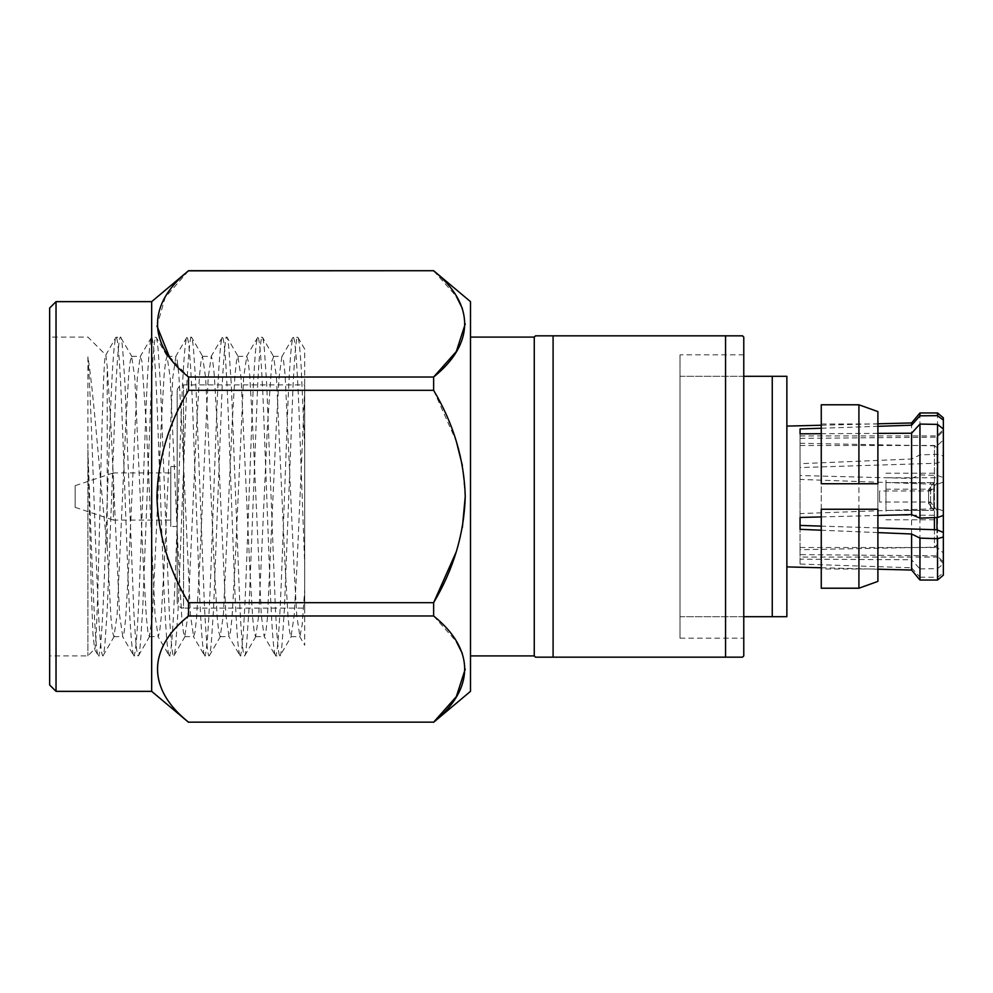 <?xml version="1.0" encoding="UTF-8"?>
<svg xmlns="http://www.w3.org/2000/svg" width="993" height="993" viewBox="0 0 993 993"><rect width="100%" height="100%" fill="white"/><g stroke="black" fill="none" stroke-linecap="round" stroke-linejoin="round"><path stroke-width="0.74" stroke-dasharray="4.96 3.72" d="M930.602 491.299L930.602 492.851M930.602 500.149L930.602 502.011L928.579 503.228L928.579 489.772L928.579 503.228L933.768 510.377L928.579 503.228M936.97 487.613L936.97 519.773L936.97 473.227L936.97 487.613L936.97 477.757L885.967 477.757L885.967 515.243L936.97 515.243L936.97 505.387M885.967 505.387L885.967 487.613M936.97 482.859L930.615 490.964L879.587 490.989L879.587 502.011L930.602 502.011L936.97 510.365L936.97 482.859L936.97 510.141M885.967 503.799L885.967 484.708L885.967 503.799M930.602 489.201L930.602 508.292L930.602 482.635L885.967 482.635L885.967 489.201L933.916 489.201L933.768 510.104L933.768 482.623L928.579 489.772L933.768 482.896L933.916 489.201M821.261 423.999L877.899 423.999L877.899 483.752L821.261 483.752L821.261 423.999L821.261 569.001L877.899 569.001L877.899 423.999M877.899 581.401L877.899 411.599M858.92 588.216L858.92 404.784M821.261 588.216L821.261 404.784M821.261 569.001L821.261 509.248L877.899 509.248L877.899 569.001M177.176 391.292A6.38 6.38 0 0 1 183.556 384.912L304.702 384.912L304.702 608.088L183.556 608.088L183.556 384.912L183.556 608.088A6.38 6.38 0 0 1 177.176 601.708L177.176 391.292L177.176 601.708M936.97 515.007L936.97 517.527M934.425 517.626L934.425 445.485L936.97 448.042L936.97 477.993M470.496 337.086L470.496 655.914L470.496 337.086M433.631 270.717L188.533 270.717M107.194 547.019C99.945 481.791 94.198 396.095 87.905 356.884C90.922 396.468 93.888 502.731 96.88 576.201C98.853 627.191 100.814 653.754 102.788 655.914C103.359 656.373 104.091 652.389 104.948 643.948L107.294 608.709L115.995 384.291C117.67 352.788 119.172 337.049 120.501 337.086C121.072 336.627 121.804 340.611 122.66 349.052L125.006 384.291L133.707 608.709C135.383 640.212 136.885 655.951 138.213 655.914C138.784 656.373 139.517 652.389 140.373 643.948L142.719 608.709L151.42 384.291C153.096 352.788 154.598 337.049 155.926 337.086C156.497 336.627 157.217 340.611 158.086 349.052L160.432 384.291L169.133 608.709C170.808 640.212 172.31 655.951 173.638 655.914C174.209 656.373 174.929 652.389 175.798 643.948L178.144 608.709L186.845 384.291C188.521 352.788 190.023 337.049 191.351 337.086C191.922 336.627 192.642 340.611 193.511 349.052L195.857 384.291L204.558 608.709C206.234 640.212 207.736 655.951 209.064 655.914C209.635 656.373 210.355 652.389 211.224 643.948L213.569 608.709L222.271 384.291C223.946 352.788 225.448 337.049 226.776 337.086C227.347 336.627 228.067 340.611 228.936 349.052L231.282 384.291L239.983 608.709C241.659 640.212 243.161 655.951 244.489 655.914C245.06 656.373 245.78 652.389 246.649 643.948L248.995 608.709L257.696 384.291C259.372 352.788 260.874 337.049 262.202 337.086C262.773 336.627 263.493 340.611 264.361 349.052L266.707 384.291L275.409 608.709C277.072 640.212 278.574 655.951 279.914 655.914L275.607 655.914C277.581 653.754 279.542 627.191 281.516 576.201L287.411 416.799C289.385 365.809 291.359 339.246 293.32 337.086C295.293 339.246 297.255 365.809 299.228 416.799L304.702 564.769L304.702 390.286L296.944 566.569L294.201 615.35L291.048 636.625L289.646 632.02L288.094 617.857L285.14 566.569L276.488 377.65L273.671 356.673L271.933 360.98L267.427 426.431L258.776 615.35L255.623 636.625L254.22 632.02L252.669 617.857L249.715 566.569L241.063 377.65L237.91 356.375L236.508 360.98L234.956 375.143L232.002 426.431L223.351 615.35L220.198 636.625L218.795 632.02L217.244 617.857L214.289 566.569L205.638 377.65L202.485 356.375L201.082 360.98L199.531 375.143L196.577 426.431L187.925 615.35L184.772 636.625L183.37 632.02L181.818 617.857L178.864 566.569L170.213 377.65L167.06 356.375L165.657 360.98L164.106 375.143L161.151 426.431L152.5 615.35L149.347 636.625L147.945 632.02L146.393 617.857L143.439 566.569L134.787 377.65L131.635 356.375L130.232 360.98L128.68 375.143L125.726 426.431L117.075 615.35L113.922 636.625L112.519 632.02L110.968 617.857L107.194 547.019L107.194 366.566L105.841 355.022L87.905 337.086L49.65 337.086L49.65 655.914L49.65 337.086M297.912 337.347L304.702 349.089L304.702 589.693L302.22 624.622L299.898 636.625L296.746 615.35L293.99 566.569L285.14 375.143L283.588 360.98L281.851 356.673L293.022 337.347L297.925 337.335M304.69 447.247L301.214 367.981C299.352 338.203 298.161 337.397 297.627 337.086C296.286 337.049 294.784 352.788 293.109 384.291L284.42 608.709L282.074 643.948C281.205 652.389 280.485 656.373 279.914 655.914L291.383 636.327M255.958 636.327L244.787 655.653L240.182 655.914C242.155 653.754 244.117 627.191 246.09 576.201L251.999 416.799C253.96 365.809 255.933 339.246 257.895 337.086C259.868 339.246 261.829 365.809 263.803 416.799L269.699 576.201C271.672 627.191 273.646 653.754 275.607 655.914L264.138 636.327L261.32 615.35L252.669 426.431L249.715 375.143L248.163 360.98L246.761 356.375L243.608 377.65L234.956 566.569L232.002 617.857L230.45 632.02L229.048 636.625L225.895 615.35L217.244 426.431L214.289 375.143L212.738 360.98L211.335 356.375L208.182 377.65L199.531 566.569L196.577 617.857L195.025 632.02L193.623 636.625L190.47 615.35L181.818 426.431L178.864 375.143L177.313 360.98L175.91 356.375L172.757 377.65L164.106 566.569L161.151 617.857L159.6 632.02L158.197 636.625L155.045 615.35L146.393 426.431L141.887 360.98L140.15 356.673L137.332 377.65L128.68 566.569L125.726 617.857L124.175 632.02L122.772 636.625L119.619 615.35L110.968 426.431L107.194 366.566M246.425 356.673L257.895 337.086L262.5 337.347L273.671 356.673M220.533 636.327L209.362 655.653L204.757 655.914C206.73 653.754 208.691 627.191 210.665 576.201L216.573 416.799C218.534 365.809 220.508 339.246 222.469 337.086C224.443 339.246 226.404 365.809 228.378 416.799L234.286 576.201C236.247 627.191 238.221 653.754 240.182 655.914L228.713 636.327M211 356.673L222.469 337.086L227.074 337.347L238.246 356.673M185.108 636.327L173.936 655.653L169.331 655.914C171.305 653.754 173.266 627.191 175.24 576.201L181.148 416.799C183.109 365.809 185.083 339.246 187.044 337.086C189.018 339.246 190.979 365.809 192.952 416.799L198.861 576.201C200.822 627.191 202.795 653.754 204.757 655.914L193.287 636.327M175.575 356.673L187.044 337.086L191.649 337.347L202.82 356.673M149.682 636.327L138.511 655.653L133.906 655.914C135.88 653.754 137.853 627.191 139.814 576.201L145.723 416.799C147.684 365.809 149.658 339.246 151.619 337.086C153.592 339.246 155.553 365.809 157.527 416.799L163.435 576.201C165.397 627.191 167.37 653.754 169.331 655.914L157.862 636.327M140.15 356.673L151.619 337.086L156.224 337.347L167.395 356.673M114.257 636.327L103.086 655.653L98.481 655.914C100.454 653.754 102.428 627.191 104.389 576.201L110.297 416.799C112.259 365.809 114.232 339.246 116.193 337.086C118.167 339.246 120.141 365.809 122.102 416.799L128.01 576.201C129.971 627.191 131.945 653.754 133.906 655.914L122.437 636.327M87.905 356.884L87.905 655.914L87.905 450.003L91.219 588.117L92.932 633.844L94.62 649.199C96.482 649.236 98.357 574.935 100.231 496.5C102.105 417.73 103.967 351.038 105.841 355.022L115.896 337.347L120.501 337.086L131.97 356.673M87.905 450.003C91.617 549.551 94.931 658.806 98.481 655.914L94.422 649.137L87.905 655.914L49.65 655.914M170.796 526.464L170.796 466.536L170.796 526.464L177.176 526.464L177.176 466.536L177.176 526.464M170.796 466.536L177.176 466.536M75.158 485.664L75.158 507.336L75.158 485.664L113.413 472.904L113.413 520.096L170.796 520.096L170.796 472.904L170.796 520.096M75.158 507.336L113.413 520.096L113.413 472.904L170.796 472.904M534.259 337.086L534.259 655.914M550.023 657.167L553.089 657.167L553.089 335.833L540.279 335.833M535.512 657.167L542.277 657.167M800.06 529.319L800.06 523.51M786.866 523.385L786.866 426.096L786.866 523.385M911.599 422.956L911.599 459.002L800.06 463.681L800.06 475.535L911.599 478.415L911.599 559.767L800.06 559.158L800.06 564.049L911.599 567.785L911.599 570.044M877.899 532.596L821.261 530.225M680.006 354.836L680.006 638.164L680.006 354.836L743.769 354.836L743.769 638.164L743.769 354.836M680.006 638.164L743.769 638.164M731.245 657.167L553.089 657.167M553.089 335.833L725.548 335.833L725.548 657.167M742.553 657.167L736.012 657.167M728.514 335.833L739.562 335.833M743.769 655.914L743.769 337.086M772.256 616.69L772.256 376.31L786.866 376.31L786.866 616.69L680.006 616.69L680.006 376.31L772.256 376.31M743.769 376.31L680.006 376.31L680.006 616.69L743.769 616.69M821.261 516.931L877.899 515.466M877.899 433.395L821.261 433.718M821.261 428.231L877.899 426.32M800.06 525.434L800.06 557.073L800.06 554.615L936.97 555.844L943.35 561.889L943.35 575.17M800.06 564.049L800.06 554.615M800.06 549.725L800.06 479.42L936.97 484.348L943.35 482.114L943.35 563.95L943.35 552.977L936.97 547.118L800.06 549.725L800.06 559.158M800.06 475.535L800.06 479.42M800.06 428.951L800.06 463.681M800.06 438.385L936.97 437.156L943.35 431.111L943.35 440.023L936.97 445.882L800.06 443.275L800.06 433.842M800.06 443.275L800.06 513.58L936.97 508.652L943.35 510.886L943.35 515.429L943.35 482.114M800.06 517.465L800.06 513.58M800.06 445.485L934.425 445.485L934.425 547.515L936.97 544.958L936.97 529.778L936.97 557.073L943.35 563.453L943.35 561.889M877.899 527.928L821.261 526.116M911.599 567.785L919.952 577.181L919.952 580.036M919.952 577.181L937.553 577.343L943.35 572.862M911.599 478.415L919.952 474.865L919.952 568.927L911.599 559.767M919.952 474.865L937.553 475.486L943.35 477.571M919.952 568.927L937.553 568.604L943.35 563.95M936.97 508.652L936.97 445.882M936.97 555.844L936.97 557.073L800.06 557.073M937.553 577.343L937.553 580.036M937.553 475.486L937.553 568.604M936.97 484.348L936.97 547.118M933.768 482.635L885.967 482.635L885.967 489.201M943.35 510.886L943.35 440.023M943.35 552.977L943.35 563.453M930.602 503.799L930.602 510.365L885.967 510.365L933.768 510.365M879.587 500.149L879.587 492.851M943.35 417.83L943.35 456.01L937.553 454.322L919.952 454.881L911.599 459.002M943.35 456.01L943.35 460.541L936.97 463.222L800.06 467.566M919.952 412.964L919.952 454.881M936.97 437.156L936.97 463.222M937.553 412.964L937.553 454.322M943.35 460.541L943.35 431.111M304.702 608.088L304.702 384.912M281.851 356.673L279.033 377.65L276.277 426.431L267.427 617.857L265.876 632.02L264.138 636.327M304.702 564.769L304.702 645.239M49.65 684.984L49.65 308.016M56.03 301.649L56.03 691.351M151.668 301.649L151.668 691.351M188.533 270.841L165.173 297.441L156.981 326.052M169.195 356.375L188.533 377.017L188.533 390.323C168.512 423.862 157.974 459.312 156.919 496.661C158.073 533.998 168.611 569.337 188.533 602.677L188.533 615.983C147.088 648.938 147.336 689.403 188.533 722.159L188.533 722.283M188.533 390.323L433.631 390.323L433.631 377.017L188.533 377.017M433.656 270.866L456.308 296.336M462.366 308.426L465.245 323.929M188.533 615.983L433.631 615.983L433.631 602.677L188.533 602.677M433.68 390.41L456.308 441.314M462.366 465.481L465.245 496.5M462.378 527.494L456.308 551.686M433.631 722.283L188.533 722.159M433.631 615.983L456.308 641.478M462.366 653.555L465.245 669.071M470.496 301.649L470.496 691.351M800.06 547.515L934.425 547.515L934.425 529.703M930.578 502.024L928.567 503.588M930.578 490.976L928.567 489.412M885.967 473.227L936.97 473.227M821.261 567.76L877.899 569.2M821.261 425.24L877.899 423.8M885.967 519.773L936.97 519.773M800.06 435.927L936.97 435.927L943.35 429.547M291.048 636.625L299.898 636.625M273.336 356.375L282.186 356.375M255.623 636.625L264.473 636.625M237.91 356.375L246.761 356.375M220.198 636.625L229.048 636.625M202.485 356.375L211.335 356.375M184.772 636.625L193.623 636.625M167.06 356.375L175.91 356.375M149.347 636.625L158.197 636.625M131.635 356.375L140.485 356.375M113.922 636.625L122.772 636.625M299.563 636.327L304.714 645.227"/><path stroke-width="1.49" d="M858.92 404.784L877.899 411.599L877.899 483.752L821.261 483.752L821.261 404.784L858.92 404.784L858.92 483.752M858.92 509.248L877.899 509.248L877.899 581.401L858.92 588.216L821.261 588.216L821.261 509.248L858.92 509.248L858.92 588.216M470.496 655.914L534.259 655.914L534.259 337.086L470.496 337.086M433.631 722.283L470.496 691.351L470.496 301.649L433.631 270.717L188.533 270.841C147.336 303.597 147.088 344.062 188.533 377.017L188.533 390.323C168.611 423.663 158.073 459.002 156.919 496.339C157.974 533.688 168.512 569.138 188.533 602.677L188.533 615.983C147.336 648.714 147.088 689.192 188.533 722.159L433.631 722.159C474.853 689.068 475.138 649.285 433.631 615.983L188.533 615.983M188.533 377.017L433.631 377.017C474.853 343.938 475.138 304.156 433.631 270.841L433.656 270.866M465.245 323.929L456.321 351.497L433.631 377.017L433.631 390.323L188.533 390.323M188.533 602.677L433.631 602.677C453.615 569.101 464.153 533.762 465.245 496.661C464.252 459.573 453.727 424.123 433.631 390.323L433.68 390.41M456.308 551.686L433.631 602.677L433.631 615.983M56.03 691.351L56.03 301.649L49.65 308.016L49.65 684.984L56.03 691.351L151.668 691.351L151.668 301.649L188.533 270.717L433.631 270.717M151.668 691.351L188.533 722.283M56.03 301.649L151.668 301.649M534.259 337.086L535.512 335.833L553.089 335.833L553.089 657.167L742.553 657.167L743.769 655.914L743.769 337.086L742.553 335.833L725.548 335.833L725.548 657.167M540.279 335.833L535.512 335.833M542.277 657.167L550.023 657.167M534.259 655.914L535.512 657.167L553.089 657.167M821.261 530.225L800.06 529.319L800.06 523.51L800.06 525.434L821.261 526.116M877.899 569.2L911.599 570.044L911.599 533.998L877.899 532.596M728.514 335.833L553.089 335.833M736.012 657.167L731.245 657.167M739.562 335.833L742.553 335.833M743.769 616.69L786.866 616.69L786.866 376.31L743.769 376.31M772.256 376.31L772.256 616.69M800.06 523.51L800.06 517.465L821.261 516.931M877.899 515.466L911.599 514.585L911.599 433.233L877.899 433.395M821.261 433.718L800.06 433.842L800.06 428.951L821.261 428.231M877.899 426.32L911.599 425.215L911.599 422.956L919.952 412.964L937.553 412.964L937.553 415.657L943.35 420.138L943.35 417.83L937.553 412.964M911.599 570.044L919.952 580.036L937.553 580.036L943.35 575.17L943.35 532.459L936.97 529.778L936.97 517.527M911.599 514.585L919.952 518.135L919.952 424.073L911.599 433.233M919.952 518.135L937.553 517.514L943.35 515.429L943.35 429.05L937.553 424.396L919.952 424.073M943.35 536.99L937.553 538.678L919.952 538.119L911.599 533.998M936.97 529.778L877.899 527.928M919.952 580.036L919.952 538.119M937.553 517.514L937.553 424.396M937.553 580.036L937.553 538.678M943.35 515.429L943.35 532.459M911.599 425.215L919.952 415.819L919.952 412.964M943.35 429.05L943.35 420.138M937.553 415.657L919.952 415.819M156.981 326.052L169.195 356.375M456.308 296.336L462.366 308.426M456.308 441.314L462.366 465.481M465.245 496.5L462.378 527.494M456.308 641.478L462.366 653.555M465.245 669.071L456.321 696.639L433.631 722.159L188.533 722.159M934.425 529.703L934.425 517.626M786.866 566.904L821.261 567.76M786.866 426.096L821.261 425.24M877.899 423.8L911.599 422.956"/></g></svg>
